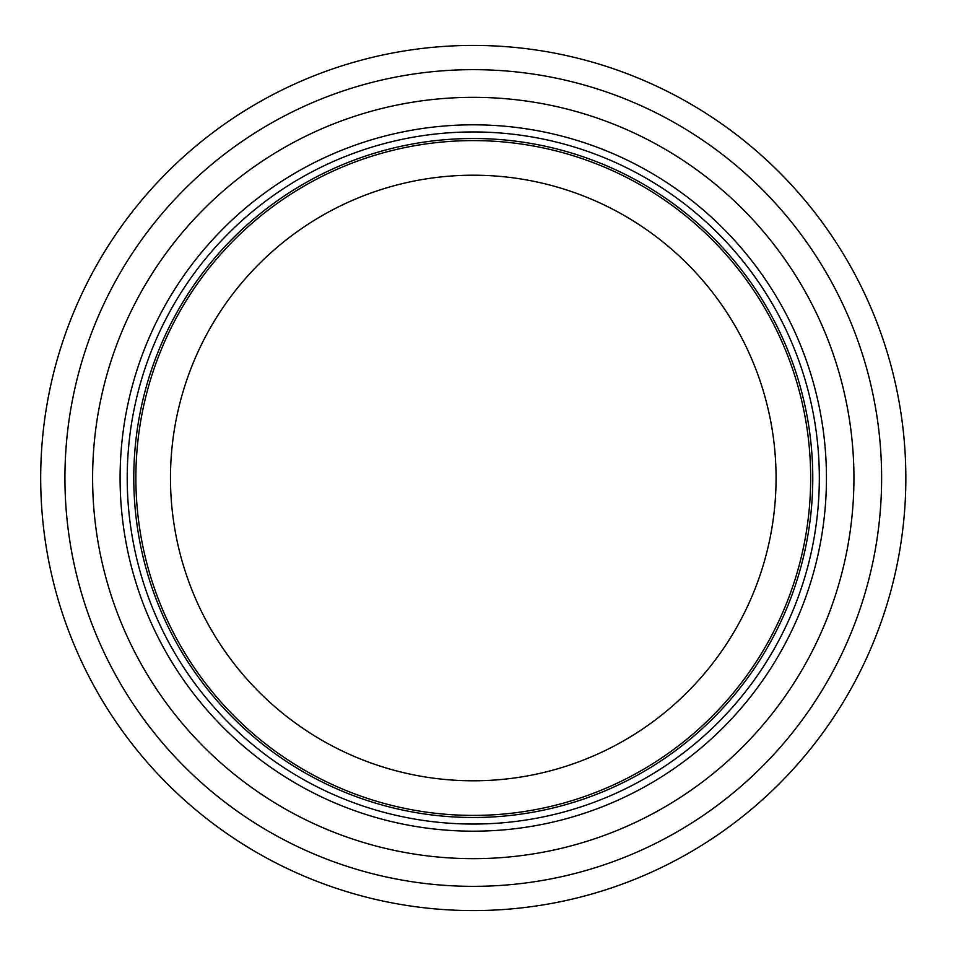 <?xml version="1.0" encoding="UTF-8"?>
<svg xmlns="http://www.w3.org/2000/svg" width="956" height="956" viewBox="0 0 956 956"><rect width="100%" height="100%" fill="white"/><g stroke="black" fill="none" stroke-linecap="round" stroke-linejoin="round"><path stroke-width="1.43" d="M810.676 478A337.408 337.408 0 0 0 304.57 185.799A337.408 337.408 0 0 0 304.57 770.201A337.408 337.408 0 0 0 810.676 478M819.328 478A346.06 346.06 0 0 0 300.244 178.306A346.06 346.06 0 0 0 300.244 777.694A346.06 346.06 0 0 0 819.328 478M853.935 478A380.667 380.667 0 0 0 282.94 148.335A380.667 380.667 0 0 0 282.94 807.665A380.667 380.667 0 0 0 853.935 478M905.846 478A432.566 432.566 0 0 0 256.985 103.379A432.566 432.566 0 0 0 256.985 852.621A432.566 432.566 0 0 0 905.846 478M776.069 478A302.801 302.801 0 0 1 321.873 740.231A302.801 302.801 0 0 1 321.873 215.769A302.801 302.801 0 0 1 776.069 478M812.767 478A339.488 339.488 0 0 0 303.53 183.994A339.488 339.488 0 0 0 303.53 772.006A339.488 339.488 0 0 0 812.767 478M826.45 478A353.17 353.17 0 0 0 296.683 172.14A353.17 353.17 0 0 0 296.683 783.86A353.17 353.17 0 0 0 826.45 478M881.623 478A408.343 408.343 0 0 0 269.102 124.364A408.343 408.343 0 0 0 269.102 831.636A408.343 408.343 0 0 0 881.623 478"/></g></svg>
